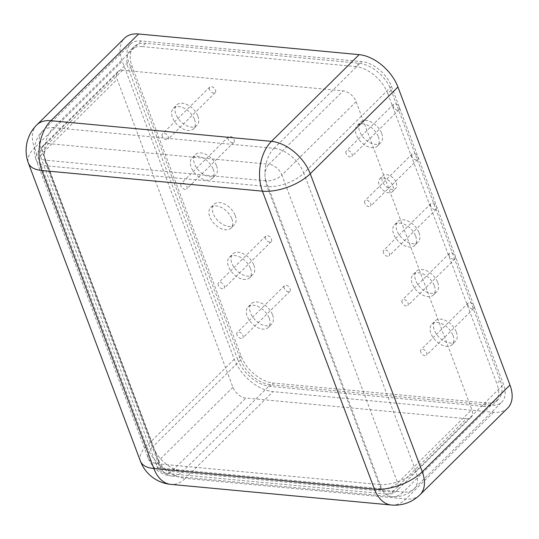 <?xml version="1.0" encoding="UTF-8"?>
<svg xmlns="http://www.w3.org/2000/svg" width="539" height="539" viewBox="0 0 539 539"><rect width="100%" height="100%" fill="white"/><g stroke="black" fill="none" stroke-linecap="round" stroke-linejoin="round"><path stroke-width="0.4" stroke-dasharray="2.69 2.02" d="M507.698 408.063A35.992 22.025 45.3 0 1 493.596 412.268L273.037 391.624A35.992 22.025 45.3 0 1 234.263 359.237L122.245 61.21A35.992 22.025 45.3 0 1 124.509 38.195M391.509 86.415L503.534 384.448A27.59 16.884 45.3 0 1 501.796 402.087A27.59 16.884 45.3 0 1 490.982 405.315L270.423 384.671A27.59 16.884 45.3 0 1 240.697 359.843L128.68 61.81A27.59 16.884 45.3 0 1 130.418 44.171A27.59 16.884 45.3 0 1 141.225 40.944L361.784 61.587A27.59 16.884 45.3 0 1 391.509 86.415L303.801 173.127L415.825 471.16L503.534 384.448M284.194 288.244A3.901 2.385 45.3 0 1 284.444 285.751A3.901 2.385 45.3 0 1 287.455 285.771A3.901 2.385 45.3 0 1 290.171 288.803A3.901 2.385 45.3 0 1 289.921 291.296A3.901 2.385 45.3 0 1 286.91 291.276A3.901 2.385 45.3 0 1 284.194 288.244M236.971 334.935A3.901 2.385 45.3 0 1 237.214 332.442A3.901 2.385 45.3 0 1 240.226 332.462A3.901 2.385 45.3 0 1 242.941 335.494A3.901 2.385 45.3 0 1 242.698 337.987A3.901 2.385 45.3 0 1 239.687 337.966A3.901 2.385 45.3 0 1 236.971 334.935M468 305.451A3.901 2.385 45.3 0 1 468.243 302.958A3.901 2.385 45.3 0 1 471.254 302.979A3.901 2.385 45.3 0 1 473.97 306.011A3.901 2.385 45.3 0 1 473.727 308.503A3.901 2.385 45.3 0 1 470.715 308.483A3.901 2.385 45.3 0 1 468 305.451M420.77 352.142A3.901 2.385 45.3 0 1 421.013 349.649A3.901 2.385 45.3 0 1 424.025 349.67A3.901 2.385 45.3 0 1 426.74 352.701A3.901 2.385 45.3 0 1 426.497 355.194A3.901 2.385 45.3 0 1 423.486 355.174A3.901 2.385 45.3 0 1 420.77 352.142M449.324 255.776A3.901 2.385 45.3 0 1 449.573 253.283A3.901 2.385 45.3 0 1 452.585 253.31A3.901 2.385 45.3 0 1 455.3 256.335A3.901 2.385 45.3 0 1 455.057 258.828A3.901 2.385 45.3 0 1 452.046 258.808A3.901 2.385 45.3 0 1 449.324 255.776M402.101 302.467A3.901 2.385 45.3 0 1 402.343 299.974A3.901 2.385 45.3 0 1 405.355 299.994A3.901 2.385 45.3 0 1 408.07 303.026A3.901 2.385 45.3 0 1 407.828 305.519A3.901 2.385 45.3 0 1 404.816 305.498A3.901 2.385 45.3 0 1 402.101 302.467M265.525 238.575A3.901 2.385 45.3 0 1 265.774 236.082A3.901 2.385 45.3 0 1 268.786 236.102A3.901 2.385 45.3 0 1 271.501 239.134A3.901 2.385 45.3 0 1 271.252 241.627A3.901 2.385 45.3 0 1 268.24 241.607A3.901 2.385 45.3 0 1 265.525 238.575M218.302 285.266A3.901 2.385 45.3 0 1 218.544 282.766A3.901 2.385 45.3 0 1 221.556 282.793A3.901 2.385 45.3 0 1 224.271 285.825A3.901 2.385 45.3 0 1 224.029 288.318A3.901 2.385 45.3 0 1 221.017 288.291A3.901 2.385 45.3 0 1 218.302 285.266M430.654 206.107A3.901 2.385 45.3 0 1 430.904 203.614A3.901 2.385 45.3 0 1 433.915 203.634A3.901 2.385 45.3 0 1 436.63 206.666A3.901 2.385 45.3 0 1 436.388 209.159A3.901 2.385 45.3 0 1 433.369 209.139A3.901 2.385 45.3 0 1 430.654 206.107M383.431 252.798A3.901 2.385 45.3 0 1 383.674 250.305A3.901 2.385 45.3 0 1 386.685 250.325A3.901 2.385 45.3 0 1 389.401 253.357A3.901 2.385 45.3 0 1 389.158 255.85A3.901 2.385 45.3 0 1 386.146 255.83A3.901 2.385 45.3 0 1 383.431 252.798M411.985 156.438A3.901 2.385 45.3 0 1 412.234 153.945A3.901 2.385 45.3 0 1 415.246 153.965A3.901 2.385 45.3 0 1 417.961 156.997A3.901 2.385 45.3 0 1 417.712 159.49A3.901 2.385 45.3 0 1 414.7 159.47A3.901 2.385 45.3 0 1 411.985 156.438M364.762 203.129A3.901 2.385 45.3 0 1 365.004 200.636A3.901 2.385 45.3 0 1 368.016 200.656A3.901 2.385 45.3 0 1 370.731 203.688A3.901 2.385 45.3 0 1 370.488 206.181A3.901 2.385 45.3 0 1 367.477 206.154A3.901 2.385 45.3 0 1 364.762 203.129M228.186 139.23A3.901 2.385 45.3 0 1 228.428 136.738A3.901 2.385 45.3 0 1 231.447 136.758A3.901 2.385 45.3 0 1 234.162 139.79A3.901 2.385 45.3 0 1 233.913 142.283A3.901 2.385 45.3 0 1 230.901 142.262A3.901 2.385 45.3 0 1 228.186 139.23M180.956 185.921A3.901 2.385 45.3 0 1 181.205 183.428A3.901 2.385 45.3 0 1 184.217 183.449A3.901 2.385 45.3 0 1 186.932 186.481A3.901 2.385 45.3 0 1 186.683 188.973A3.901 2.385 45.3 0 1 183.671 188.953A3.901 2.385 45.3 0 1 180.956 185.921M393.315 106.762A3.901 2.385 45.3 0 1 393.564 104.27A3.901 2.385 45.3 0 1 396.576 104.29A3.901 2.385 45.3 0 1 399.291 107.322A3.901 2.385 45.3 0 1 399.042 109.815A3.901 2.385 45.3 0 1 396.03 109.794A3.901 2.385 45.3 0 1 393.315 106.762M346.085 153.453A3.901 2.385 45.3 0 1 346.334 150.96A3.901 2.385 45.3 0 1 349.346 150.981A3.901 2.385 45.3 0 1 352.061 154.013A3.901 2.385 45.3 0 1 351.819 156.505A3.901 2.385 45.3 0 1 348.807 156.485A3.901 2.385 45.3 0 1 346.085 153.453M209.516 89.555A3.901 2.385 45.3 0 1 209.759 87.062A3.901 2.385 45.3 0 1 212.77 87.089A3.901 2.385 45.3 0 1 215.492 90.114A3.901 2.385 45.3 0 1 215.243 92.607A3.901 2.385 45.3 0 1 212.231 92.587A3.901 2.385 45.3 0 1 209.516 89.555M162.286 136.246A3.901 2.385 45.3 0 1 162.535 133.753A3.901 2.385 45.3 0 1 165.547 133.773A3.901 2.385 45.3 0 1 168.262 136.805A3.901 2.385 45.3 0 1 168.013 139.298A3.901 2.385 45.3 0 1 165.001 139.278A3.901 2.385 45.3 0 1 162.286 136.246M466.41 418.715L245.845 398.065A11.999 7.344 45.3 0 1 232.922 387.271L117.165 79.307A11.999 7.344 45.3 0 1 117.92 71.64A11.999 7.344 45.3 0 1 122.622 70.232L343.181 90.882A11.999 7.344 45.3 0 1 356.111 101.676L471.861 409.64A11.999 7.344 45.3 0 1 471.106 417.307A11.999 7.344 45.3 0 1 466.41 418.715L392.19 492.087L171.631 471.436L245.845 398.065M381.693 133.423A14.398 8.813 45.3 0 1 380.783 142.626A14.398 8.813 45.3 0 1 369.666 142.552A14.398 8.813 45.3 0 1 359.634 131.354A14.398 8.813 45.3 0 1 360.544 122.151A14.398 8.813 45.3 0 1 371.667 122.232A14.398 8.813 45.3 0 1 381.693 133.423M378.317 136.758A14.398 8.813 45.3 0 1 377.415 145.961A14.398 8.813 45.3 0 1 366.291 145.887A14.398 8.813 45.3 0 1 356.266 134.689A14.398 8.813 45.3 0 1 357.168 125.486A14.398 8.813 45.3 0 1 368.292 125.567A14.398 8.813 45.3 0 1 378.317 136.758M253.903 265.228A14.398 8.813 45.3 0 1 252.993 274.439A14.398 8.813 45.3 0 1 241.876 274.358A14.398 8.813 45.3 0 1 231.844 263.167A14.398 8.813 45.3 0 1 232.754 253.963A14.398 8.813 45.3 0 1 243.877 254.037A14.398 8.813 45.3 0 1 253.903 265.228M250.527 268.563A14.398 8.813 45.3 0 1 249.624 277.774A14.398 8.813 45.3 0 1 238.501 277.693A14.398 8.813 45.3 0 1 228.475 266.502A14.398 8.813 45.3 0 1 229.378 257.298A14.398 8.813 45.3 0 1 240.502 257.373A14.398 8.813 45.3 0 1 250.527 268.563M235.233 215.56A14.398 8.813 45.3 0 1 234.324 224.763A14.398 8.813 45.3 0 1 223.207 224.689A14.398 8.813 45.3 0 1 213.174 213.491A14.398 8.813 45.3 0 1 214.084 204.288A14.398 8.813 45.3 0 1 225.208 204.369A14.398 8.813 45.3 0 1 235.233 215.56M231.858 218.895A14.398 8.813 45.3 0 1 230.955 228.098A14.398 8.813 45.3 0 1 219.831 228.024A14.398 8.813 45.3 0 1 209.806 216.826A14.398 8.813 45.3 0 1 210.709 207.623A14.398 8.813 45.3 0 1 221.832 207.704A14.398 8.813 45.3 0 1 231.858 218.895M216.563 165.891A14.398 8.813 45.3 0 1 215.654 175.094A14.398 8.813 45.3 0 1 204.53 175.013A14.398 8.813 45.3 0 1 194.505 163.822A14.398 8.813 45.3 0 1 195.414 154.619A14.398 8.813 45.3 0 1 206.538 154.693A14.398 8.813 45.3 0 1 216.563 165.891M213.188 169.226A14.398 8.813 45.3 0 1 212.285 178.429A14.398 8.813 45.3 0 1 201.162 178.348A14.398 8.813 45.3 0 1 191.136 167.157A14.398 8.813 45.3 0 1 192.039 157.954A14.398 8.813 45.3 0 1 203.163 158.028A14.398 8.813 45.3 0 1 213.188 169.226M396.226 182.708A8.995 5.505 45.3 0 1 395.66 188.461A8.995 5.505 45.3 0 1 388.707 188.414A8.995 5.505 45.3 0 1 382.441 181.414A8.995 5.505 45.3 0 1 383.007 175.66A8.995 5.505 45.3 0 1 389.96 175.714A8.995 5.505 45.3 0 1 396.226 182.708M392.857 186.043A8.995 5.505 45.3 0 1 392.284 191.796A8.995 5.505 45.3 0 1 385.338 191.749A8.995 5.505 45.3 0 1 379.072 184.749A8.995 5.505 45.3 0 1 379.638 178.995A8.995 5.505 45.3 0 1 386.584 179.049A8.995 5.505 45.3 0 1 392.857 186.043M419.032 232.767A14.398 8.813 45.3 0 1 418.129 241.971A14.398 8.813 45.3 0 1 407.006 241.89A14.398 8.813 45.3 0 1 396.98 230.699A14.398 8.813 45.3 0 1 397.883 221.495A14.398 8.813 45.3 0 1 409.007 221.569A14.398 8.813 45.3 0 1 419.032 232.767M415.663 236.102A14.398 8.813 45.3 0 1 414.754 245.306A14.398 8.813 45.3 0 1 403.63 245.225A14.398 8.813 45.3 0 1 393.605 234.034A14.398 8.813 45.3 0 1 394.514 224.83A14.398 8.813 45.3 0 1 405.631 224.904A14.398 8.813 45.3 0 1 415.663 236.102M437.702 282.436A14.398 8.813 45.3 0 1 436.799 291.639A14.398 8.813 45.3 0 1 425.675 291.565A14.398 8.813 45.3 0 1 415.65 280.374A14.398 8.813 45.3 0 1 416.553 271.164A14.398 8.813 45.3 0 1 427.676 271.245A14.398 8.813 45.3 0 1 437.702 282.436M434.333 285.771A14.398 8.813 45.3 0 1 433.423 294.974A14.398 8.813 45.3 0 1 422.3 294.9A14.398 8.813 45.3 0 1 412.274 283.709A14.398 8.813 45.3 0 1 413.184 274.499A14.398 8.813 45.3 0 1 424.301 274.58A14.398 8.813 45.3 0 1 434.333 285.771M272.572 314.904A14.398 8.813 45.3 0 1 271.669 324.107A14.398 8.813 45.3 0 1 260.546 324.027A14.398 8.813 45.3 0 1 250.52 312.836A14.398 8.813 45.3 0 1 251.423 303.632A14.398 8.813 45.3 0 1 262.547 303.706A14.398 8.813 45.3 0 1 272.572 314.904M269.197 318.239A14.398 8.813 45.3 0 1 268.294 327.442A14.398 8.813 45.3 0 1 257.17 327.362A14.398 8.813 45.3 0 1 247.145 316.171A14.398 8.813 45.3 0 1 248.048 306.967A14.398 8.813 45.3 0 1 259.171 307.041A14.398 8.813 45.3 0 1 269.197 318.239M197.894 116.215A14.398 8.813 45.3 0 1 196.984 125.419A14.398 8.813 45.3 0 1 185.861 125.344A14.398 8.813 45.3 0 1 175.835 114.153A14.398 8.813 45.3 0 1 176.745 104.943A14.398 8.813 45.3 0 1 187.868 105.024A14.398 8.813 45.3 0 1 197.894 116.215M194.518 119.55A14.398 8.813 45.3 0 1 193.609 128.754A14.398 8.813 45.3 0 1 182.492 128.68A14.398 8.813 45.3 0 1 172.46 117.489A14.398 8.813 45.3 0 1 173.369 108.278A14.398 8.813 45.3 0 1 184.493 108.359A14.398 8.813 45.3 0 1 194.518 119.55M456.371 332.105A14.398 8.813 45.3 0 1 455.468 341.315A14.398 8.813 45.3 0 1 444.345 341.234A14.398 8.813 45.3 0 1 434.319 330.043A14.398 8.813 45.3 0 1 435.222 320.84A14.398 8.813 45.3 0 1 446.346 320.914A14.398 8.813 45.3 0 1 456.371 332.105M453.003 335.44A14.398 8.813 45.3 0 1 452.093 344.65A14.398 8.813 45.3 0 1 440.969 344.569A14.398 8.813 45.3 0 1 430.944 333.378A14.398 8.813 45.3 0 1 431.854 324.175A14.398 8.813 45.3 0 1 442.97 324.249A14.398 8.813 45.3 0 1 453.003 335.44M486.562 402.983L273.354 383.027A29.989 18.353 45.3 0 1 241.041 356.043L132.008 65.96A29.989 18.353 45.3 0 1 133.901 46.778A29.989 18.353 45.3 0 1 145.651 43.275L358.859 63.231A29.989 18.353 45.3 0 1 391.166 90.222L500.199 380.298A29.989 18.353 45.3 0 1 498.312 399.48A29.989 18.353 45.3 0 1 486.562 402.983L483.187 406.318L269.978 386.362L273.354 383.027M241.041 356.043L237.672 359.378L128.632 69.295L132.008 65.96M145.651 43.275L142.276 46.61L355.484 66.566L358.859 63.231M391.166 90.222L387.797 93.557L496.83 383.633L500.199 380.298M483.187 406.318A29.989 18.353 -134.7 0 0 494.937 402.815A29.989 18.353 -134.7 0 0 496.83 383.633M387.797 93.557A29.989 18.353 -134.7 0 0 355.484 66.566M142.276 46.61A29.989 18.353 -134.7 0 0 130.526 50.114A29.989 18.353 -134.7 0 0 128.632 69.295M237.672 359.378A29.989 18.353 -134.7 0 0 269.978 386.362M493.596 412.268L405.887 498.979L185.328 478.336L273.037 391.624M234.263 359.237L146.554 445.948L34.536 147.922L122.245 61.21M36.8 124.907A35.992 22.025 -134.7 0 0 34.536 147.922A35.992 16.783 -20.6 0 0 28.419 163.162M140.436 461.195A35.992 16.783 159.4 0 1 146.554 445.948A35.992 22.025 -134.7 0 0 185.328 478.336A35.992 22.988 95.3 0 1 170.775 484.366M391.334 505.009A35.992 22.988 95.3 0 0 405.887 498.979A35.992 22.025 -134.7 0 0 419.989 494.775M141.225 40.944L53.516 127.655L274.075 148.299L361.784 61.587M490.982 405.315L403.273 492.026L182.714 471.382L270.423 384.671M240.697 359.843L152.988 446.555L40.971 148.521L128.68 61.81M130.418 44.171L42.709 130.883A27.59 27.59 0 0 0 36.275 160.211A27.59 12.862 -20.6 0 0 46.59 165.844A27.59 17.625 95.3 0 1 53.516 127.655A27.59 16.884 -134.7 0 0 42.709 130.883A27.59 16.884 -134.7 0 0 40.971 148.521A27.59 12.862 -20.6 0 0 36.275 160.211L148.299 458.238A27.59 27.59 0 0 0 171.557 476.004A27.59 17.625 95.3 0 1 158.607 463.87L379.173 484.521L267.149 186.487L46.59 165.844L158.607 463.87A27.59 12.862 159.4 0 1 148.299 458.238A27.59 12.862 159.4 0 1 152.988 446.555A27.59 16.884 -134.7 0 0 182.714 471.382A27.59 17.625 95.3 0 1 171.557 476.004L392.116 496.648A27.59 17.625 95.3 0 0 403.273 492.026A27.59 16.884 -134.7 0 0 414.087 488.799A27.59 16.884 -134.7 0 0 415.825 471.16A27.59 12.862 -20.6 0 1 379.173 484.521A27.59 17.625 95.3 0 0 392.116 496.648A27.59 27.59 0 0 0 414.087 488.799L501.796 402.087M274.075 148.299A27.59 17.625 95.3 0 0 267.149 186.487A27.59 12.862 159.4 0 0 303.801 173.127A27.59 16.884 -134.7 0 0 274.075 148.299M232.922 387.271L158.709 460.643L42.952 152.678L117.165 79.307M122.622 70.232L48.409 143.603L268.968 164.254L343.181 90.882M356.111 101.676L281.89 175.047L397.647 483.011L471.861 409.64M265.956 180.855L45.397 160.211L161.154 468.169L381.713 488.819L265.956 180.855A11.999 5.592 -20.6 0 0 281.89 175.047A11.999 7.344 -134.7 0 0 268.968 164.254A11.999 7.661 -84.7 0 0 265.956 180.855M117.92 71.64L43.706 145.004A11.999 7.344 -134.7 0 1 48.409 143.603A11.999 7.661 -84.7 0 0 45.397 160.211A11.999 5.592 159.4 0 1 40.91 157.759L156.667 465.723A11.999 5.592 -20.6 0 1 158.709 460.643A11.999 7.344 -134.7 0 0 171.631 471.436A11.999 7.661 -84.7 0 1 166.78 473.444L387.339 494.095A11.999 7.661 -84.7 0 0 392.19 492.087A11.999 7.344 -134.7 0 0 396.893 490.679A11.999 7.344 -134.7 0 0 397.647 483.011A11.999 5.592 159.4 0 1 381.713 488.819A11.999 7.661 -84.7 0 0 387.339 494.095A11.999 11.999 0 0 0 396.893 490.679L471.106 417.307M166.78 473.444A11.999 7.661 -84.7 0 1 161.154 468.169A11.999 5.592 -20.6 0 1 156.667 465.723A11.999 11.999 0 0 0 166.78 473.444M43.706 145.004A11.999 7.344 -134.7 0 0 42.952 152.678A11.999 5.592 159.4 0 0 40.91 157.759A11.999 11.999 0 0 1 43.706 145.004M284.444 285.751L237.214 332.442M468.243 302.958L421.013 349.649M449.573 253.283L402.343 299.974M265.774 236.082L218.544 282.766M430.904 203.614L383.674 250.305M412.234 153.945L365.004 200.636M228.428 136.738L181.205 183.428M393.564 104.27L346.334 150.96M209.759 87.062L162.535 133.753M215.243 92.607L168.013 139.298M399.042 109.815L351.819 156.505M233.913 142.283L186.683 188.973M417.712 159.49L370.488 206.181M436.388 209.159L389.158 255.85M271.252 241.627L224.029 288.318M455.057 258.828L407.828 305.519M473.727 308.503L426.497 355.194M289.921 291.296L242.698 337.987M377.415 145.961L380.783 142.626M249.624 277.774L252.993 274.439M230.955 228.098L234.324 224.763M212.285 178.429L215.654 175.094M392.284 191.796L395.66 188.461M414.754 245.306L418.129 241.971M433.423 294.974L436.799 291.639M268.294 327.442L271.669 324.107M193.609 128.754L196.984 125.419M452.093 344.65L455.468 341.315M498.312 399.48L494.937 402.815M133.901 46.778L130.526 50.114M431.854 324.175L435.222 320.84M173.369 108.278L176.745 104.943M248.048 306.967L251.423 303.632M413.184 274.499L416.553 271.164M394.514 224.83L397.883 221.495M379.638 178.995L383.007 175.66M192.039 157.954L195.414 154.619M210.709 207.623L214.084 204.288M229.378 257.298L232.754 253.963M357.168 125.486L360.544 122.151"/><path stroke-width="0.81" d="M138.611 33.991L50.902 120.702A35.992 22.025 -134.7 0 0 36.8 124.907L124.509 38.195A35.992 22.025 45.3 0 1 138.611 33.991L359.169 54.634A35.992 22.025 45.3 0 1 397.944 87.022L509.968 385.048A35.992 22.025 45.3 0 1 507.698 408.063L419.989 494.775A35.992 22.025 -134.7 0 0 422.259 471.76L509.968 385.048M36.8 124.907A35.992 35.992 0 0 0 28.419 163.162A35.992 16.783 -20.6 0 0 41.867 170.513L153.885 468.539L374.45 489.19L262.426 191.156L41.867 170.513A35.992 22.988 95.3 0 1 50.902 120.702L271.461 141.346L359.169 54.634M397.944 87.022L310.235 173.733L422.259 471.76A35.992 16.783 -20.6 0 1 374.45 489.19A35.992 22.988 95.3 0 0 391.334 505.009A35.992 35.992 0 0 0 419.989 494.775M170.775 484.366A35.992 22.988 95.3 0 1 153.885 468.539A35.992 16.783 159.4 0 1 140.436 461.195A35.992 35.992 0 0 0 170.775 484.366L391.334 505.009M271.461 141.346A35.992 22.988 95.3 0 0 262.426 191.156A35.992 16.783 159.4 0 0 310.235 173.733A35.992 22.025 -134.7 0 0 271.461 141.346M28.419 163.162L140.436 461.195"/></g></svg>
